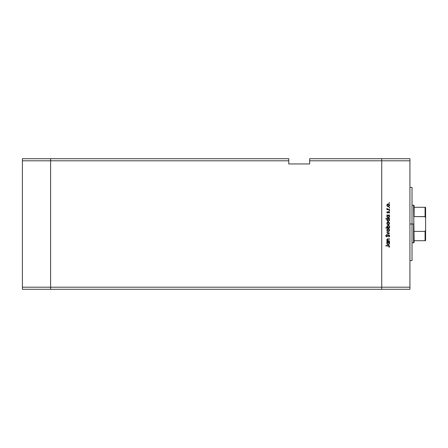 <?xml version="1.0" encoding="UTF-8"?>
<svg xmlns="http://www.w3.org/2000/svg" width="448" height="448" viewBox="0 0 448 448"><rect width="100%" height="100%" fill="white"/><g stroke="black" fill="none" stroke-linecap="round" stroke-linejoin="round"><path stroke-width="0.67" d="M50.602 289.285L50.602 158.715L22.4 158.715L22.4 160.804L22.4 158.715L50.602 158.715L50.602 160.804L50.602 158.715L288.764 158.715L50.602 158.715L50.602 160.804L22.4 160.804L288.764 160.804L288.764 158.715L288.764 160.804L50.602 160.804L50.602 287.196L50.602 160.804L50.602 287.196L22.4 287.196L22.4 160.804L22.4 287.196L381.73 287.196L381.73 158.715L309.652 158.715L309.652 160.804L381.73 160.804L381.73 158.715L309.652 158.715L309.652 163.94L288.764 163.94L288.764 160.804L288.764 163.94L309.652 163.94L309.652 160.804L381.73 160.804L381.73 287.196L381.73 160.804L381.73 287.196L50.602 287.196L50.602 289.285L50.602 287.196L50.602 289.285L22.4 289.285L22.4 287.196L22.4 289.285L381.73 289.285L381.73 287.196L409.931 287.196L409.931 160.804L381.73 160.804L409.931 160.804L409.931 289.285L381.73 289.285L381.73 287.196L381.73 289.285L409.931 289.285L409.931 287.196L381.73 287.196L381.73 289.285L50.602 289.285M412.02 224L409.931 224L412.02 224L412.02 187.443L412.02 260.557L412.02 224L413.588 224L413.588 242.805L413.588 224L412.02 224M389.564 240.895L389.564 241.22L389.564 240.895L389.564 241.22L386.893 241.22L387.374 240.895L386.876 240.173L386.982 239.355L388.097 238.879L389.564 238.879L389.564 239.204L387.475 239.327L387.374 240.509L389.564 240.895L387.878 240.845L387.173 239.932L387.699 239.243L389.564 239.204L389.564 238.879L388.198 238.879L386.842 239.876L387.374 240.895L386.893 241.22L389.564 241.22L386.893 241.22L386.893 240.895M388.668 234.847L389.654 235.794L388.858 237.003L388.674 236.695L389.284 235.894L388.819 235.2L386.893 236.74L386.176 236.617L385.812 235.866L386.434 234.892L386.215 236.102L386.786 236.421L388.668 234.847L386.652 236.443L386.187 235.906L386.658 235.189L386.434 234.892L385.812 235.866L386.669 236.768L388.662 235.178L389.284 235.894L388.674 236.695L388.858 237.003L389.659 235.894L388.769 234.853M386.893 232.344L386.893 231.986L389.564 233.206L386.893 234.472L386.893 234.119L388.836 233.229L386.893 232.344L386.893 231.986L389.564 233.206L386.893 231.986L386.893 232.344L388.836 233.229L386.893 234.119L386.893 234.472L389.564 233.251L386.893 234.472L386.893 234.119M388.102 231.465L387.094 230.894L386.87 229.807L387.604 228.85L388.763 228.81L389.586 229.818L389.217 231.067L388.237 231.47L389.609 230.087L388.237 228.71L387.285 229.074L386.842 230.087L387.184 231.006M387.285 224.308L388.237 224.678L386.954 223.849L387.094 222.488L387.722 222.001L388.763 222.012L389.603 223.154L389.004 224.442L388.237 224.678L389.609 223.294L388.237 221.911L387.285 222.275L386.842 223.294L387.285 224.308L388.231 224.678M386.893 215.398L387.386 215.398L386.893 215.068L389.564 215.068L389.099 215.398L389.508 217.022L388.22 217.879L387.072 217.252L386.977 215.869L387.386 215.398L386.842 216.479L388.22 217.879L389.609 216.485L389.099 215.398L389.564 215.068L386.893 215.068L386.893 215.398L386.893 215.068L389.564 215.068L389.564 215.398M389.609 202.905L389.306 203.207L388.998 202.905L389.362 202.608L389.609 202.905L389.306 202.602L388.998 202.905L389.306 203.207L388.998 202.905L389.306 202.602L389.609 202.905L389.306 203.207L388.998 202.905L389.306 202.602L389.609 202.905L389.306 203.207L388.998 202.905L389.306 202.602L389.609 202.905L389.306 203.207L388.998 202.905L389.306 203.207L389.609 202.905L389.306 202.602L389.603 202.966M388.102 206.674L387.094 206.097L386.87 205.01L387.604 204.058L388.763 204.014L389.586 205.022L389.217 206.276L388.237 206.679L389.609 205.296L388.237 203.913L387.285 204.277L386.842 205.296L387.184 206.209M388.998 207.637L389.306 207.334L389.424 207.922L388.998 207.637L389.474 207.385L389.609 207.637L389.306 207.334L388.998 207.637L389.306 207.945L388.998 207.637L389.306 207.334L389.609 207.637L389.306 207.945L388.998 207.637L389.306 207.334L389.609 207.637L389.306 207.945L388.998 207.637L389.306 207.334L389.362 207.939M389.564 209.3L389.564 209.63L389.564 209.3L389.564 209.63L386.893 209.63L387.285 209.3L386.938 208.365L387.649 209.216L389.564 209.3L387.75 209.244L386.938 208.365L387.285 209.3L386.893 209.63L389.564 209.63L386.893 209.63L386.893 209.3M389.306 210.286L389.519 210.806L389.004 210.65L389.424 210.308L389.609 210.594L389.306 210.286L388.998 210.594L389.306 210.896L388.998 210.594L389.306 210.286L389.609 210.594L389.306 210.896L388.998 210.594L389.306 210.286L389.609 210.594L389.306 210.896L388.998 210.594M389.609 212.38L389.25 213.147L388.853 211.926L387.957 212.884L387.05 212.817L386.854 212.229L387.223 211.646L387.531 212.677L388.993 211.613L389.598 212.229L389.25 213.147L389.25 212.223L388.853 211.926L387.542 213.007L388.853 211.926L389.25 213.147L389.609 212.38L388.836 211.602L387.531 212.677L387.223 211.646L386.842 212.33L387.223 211.646L387.173 212.33L387.772 212.587L388.763 211.602M385.812 218.865L387.408 218.865L385.812 218.865L385.812 218.534L389.564 218.534L389.099 218.865L389.508 220.489L388.22 221.351L387.072 220.718L386.988 219.335L387.408 218.865L386.842 219.946L388.22 221.351L389.609 219.957L389.099 218.865L389.564 218.534L385.812 218.534L385.812 218.865L385.812 218.534L389.564 218.534L389.564 218.865M389.189 227.623L389.564 228.049L385.812 228.049L385.812 227.724L387.374 227.724L386.876 226.946L386.943 226.1L388.231 225.238L389.441 225.96L389.301 227.511L389.609 226.643L388.231 225.238L386.842 226.632L387.374 227.724L385.812 227.724L385.812 228.049L389.564 228.049L389.564 227.724L389.564 228.049L385.812 228.049L385.812 227.724M386.893 242.301L387.386 242.301L386.893 241.97L389.564 241.97L389.099 242.301L389.508 243.925L388.22 244.782L387.072 244.154L386.977 242.771L387.386 242.301L386.842 243.382L388.22 244.782L389.609 243.393L389.099 242.301L389.564 241.97L386.893 241.97L386.893 242.301L386.893 241.97L389.564 241.97L389.564 242.301M389.659 246.389L389.234 247.268L388.942 245.913L385.907 245.862L385.907 245.532L389.144 245.61L389.654 246.277L389.234 247.268L388.954 247.078L389.284 246.366L388.954 247.078L389.234 247.268L389.659 246.389L388.377 245.532L385.907 245.532L385.907 245.862L389.189 246.092M381.73 158.715L409.931 158.715L409.931 160.804L409.931 158.715L381.73 158.715L381.73 160.804L381.73 158.715M388.237 206.679L387.285 206.31L386.848 205.436M387.184 204.378L388.371 203.918M389.004 204.142L389.39 204.523M389.211 206.276L388.763 206.578M387.475 204.557L387.251 205.699L388.237 206.349L389.11 205.884L389.206 204.887M387.828 204.316L387.492 204.546L388.237 204.243L389.284 205.296L388.237 206.349L387.173 205.296L388.13 204.243M389.206 204.893L389.021 204.585M389.11 204.708L388.64 204.322M389.306 207.334L389.609 207.637L389.306 207.334M387.201 209.244L386.842 208.65L386.938 208.365L387.19 208.818M387.285 209.3L386.938 208.365M387.218 208.544L387.862 209.266M387.178 208.768L388.203 209.294M389.306 210.896L389.609 210.594L389.306 210.896M389.25 212.223L388.998 212.929L389.284 212.397L388.853 211.926L387.542 213.007L386.842 212.33L387.223 211.646M387.453 211.87L387.173 212.33L387.453 211.87L387.173 212.33L387.531 212.677L388.427 211.725M387.772 212.587L387.173 212.33L387.531 212.677L387.985 212.324M389.284 212.397L388.937 211.938M388.321 212.425L387.542 213.007L386.842 212.33L387.542 213.007L388.321 212.425M389.586 216.765L388.948 217.678M388.825 215.572L387.817 215.477M389.043 217.151L389.262 216.681L388.786 217.381L387.985 217.526L387.178 216.574L387.559 217.314L388.455 217.526M388.102 217.543L387.761 217.442M387.61 217.347L387.324 217.034M387.19 216.261L388.231 215.398L389.284 216.474L388.226 217.554L387.173 216.474L387.822 215.471L387.195 216.244M389.2 216.888L389.206 216.059M387.957 217.515L388.483 217.515M388.461 217.526L389.105 217.067M386.854 219.755L387.173 219.072M386.988 219.335L386.876 219.632M388.646 218.943L387.822 218.943M387.475 219.173L387.173 219.94L388.231 218.865L389.278 220.046L388.825 219.038M389.043 220.623L389.284 219.946L388.461 220.993L388.976 220.702L387.985 220.993L387.246 220.349L388.455 220.993M388.102 221.015L387.761 220.909M387.61 220.819L387.324 220.5M387.341 219.341L387.195 219.71M387.559 220.78L388.226 221.021L387.173 219.94L387.246 220.349M387.184 224.207L386.954 223.849M387.386 222.191L388.237 221.911M389.211 224.274L388.78 224.566M387.251 222.886L387.173 223.294L388.237 222.242L387.173 223.294L387.251 223.698L387.828 224.274L388.987 224.039M387.929 222.281L387.565 222.477M389.11 222.706L388.237 222.242L389.284 223.294L389.021 222.583M388.982 224.045L389.284 223.294L388.237 224.347L387.19 223.502M388.416 225.249L388.763 225.344M389.564 227.724L389.066 227.724M387.47 227.405L387.75 227.618M389.262 226.856L388.22 227.724L387.178 226.537L387.341 227.242M387.822 225.652L387.173 226.643L388.231 225.568L388.982 225.887L388.024 225.59L387.206 226.918M387.817 227.646L388.634 227.646L389.206 227.058M388.231 225.568L389.284 226.649L388.231 225.568M387.285 229.074L388.237 228.71M389.211 231.073L388.763 231.37M389.217 231.067L389.514 230.619M387.358 230.681L387.828 231.067L388.825 230.966L389.262 230.294L389.021 229.382M387.251 229.684L387.173 230.087L388.237 229.034L387.173 230.087L387.486 230.838M387.828 229.113L387.486 229.342M388.438 229.051L389.284 230.087L388.237 231.146L387.19 230.294M389.11 229.499L388.237 229.034M389.547 236.365L389.351 236.645M388.937 236.958L388.898 236.55M388.786 236.628L389.273 235.76M389.267 236.023L388.662 235.178L388.209 235.385M388.735 235.183L387.722 235.967L388.304 235.306L389.116 235.402M385.823 235.721L385.963 235.351M386.434 234.892L386.215 236.102M386.658 235.189L386.187 235.906L386.652 236.443L387.598 235.553M386.226 235.687L386.652 236.443L387.486 235.71M386.187 235.906L386.652 236.443L387.122 236.202M388.987 234.903L389.435 235.239M387.99 235.614L388.304 235.306M386.977 240.447L386.854 240.027M386.865 239.658L387.106 239.193M387.066 239.243L387.475 238.963M387.604 238.93L389.564 238.879L389.564 239.204M388.304 239.204L387.531 239.299M387.873 239.221L387.184 240.083M387.878 240.845L388.595 240.895M386.921 239.478L386.848 239.775M386.943 243.914L386.859 243.578M386.859 243.174L386.96 242.799M388.444 242.318L387.822 242.374M388.987 242.614L388.646 242.379M387.346 242.771L387.173 243.376L388.231 242.301L389.284 243.382L388.226 244.457L389.262 243.589L388.102 244.451L387.178 243.482L387.559 244.216L388.455 244.429M388.102 244.451L387.761 244.345M387.61 244.255L387.324 243.936M387.475 242.609L387.195 243.146M389.043 244.059L389.206 242.967M388.226 244.457L387.19 243.583M385.907 245.862L385.907 245.532L388.377 245.532M388.791 245.885L388.338 245.862M389.262 205.503L389.262 205.089M387.251 204.887L387.19 205.503M387.828 206.27L388.444 206.332M389.262 216.681L389.262 216.266M389.206 216.065L388.987 215.712M388.444 215.415L388.125 215.398M387.19 219.733L387.19 220.147M388.976 220.702L389.2 220.354M389.262 223.502L389.262 223.087M388.64 222.32L388.03 222.258M387.828 224.274L388.444 224.33M387.626 227.545L388.013 227.707M388.326 227.718L388.634 227.646M389.278 226.75L388.982 225.887M389.262 230.294L389.262 229.886M387.828 231.067L388.444 231.123M389.262 243.589L389.262 243.169M387.19 243.169L387.178 243.482M387.559 244.216L388.046 244.44M425.258 240.71L414.109 240.71L413.588 205.195L414.109 242.278L414.109 240.71L425.6 240.71L425.6 230.003L425.079 231.403L414.109 231.403L425.079 231.403L425.079 240.71L425.079 231.403L425.6 230.003L425.594 240.71M414.109 216.597L414.109 205.722L414.109 216.597L425.258 216.675L425.6 217.997L425.6 230.003L425.6 207.29L414.109 207.29L425.594 207.29L425.6 217.997L425.079 216.597L425.079 207.29L425.079 216.597L414.109 216.597M425.6 207.29L425.079 207.29M409.931 260.557L412.02 260.557M409.931 187.443L412.02 187.443M414.109 242.278L413.588 242.805L412.02 242.805M412.02 205.195L413.588 205.195L414.109 205.722"/></g></svg>
